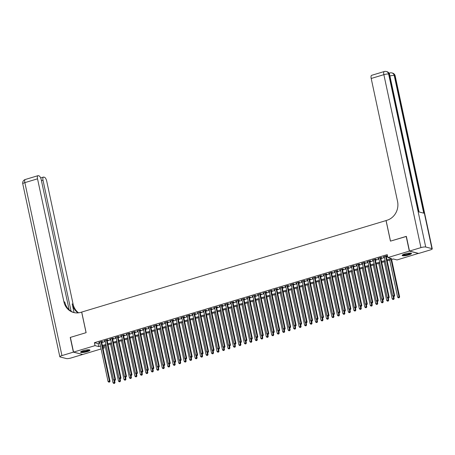 <?xml version="1.0" encoding="UTF-8"?>
<svg xmlns="http://www.w3.org/2000/svg" width="455" height="455" viewBox="0 0 455 455"><rect width="100%" height="100%" fill="white"/><g stroke="black" fill="none" stroke-linecap="round" stroke-linejoin="round"><path stroke-width="0.68" d="M83.316 350.646A4.789 0.967 -12.1 0 1 89.942 350.14A4.789 0.967 -12.1 0 1 87.195 351.641A4.789 0.967 -12.1 0 1 80.575 352.147A4.789 0.967 -12.1 0 1 83.316 350.646M404.882 253.935A4.789 0.967 -12.1 0 1 411.508 253.429A4.789 0.967 -12.1 0 1 408.761 254.931A4.789 0.967 -12.1 0 1 402.135 255.437A4.789 0.967 -12.1 0 1 404.882 253.935M418.515 253.378L397.05 259.936L393.325 258.975L387.199 260.817M103.803 346.05L104.223 348.007L103.001 348.371M101.084 348.951L82.742 354.468L73.545 352.096L95.027 345.635L98.758 346.596L100.464 346.084M101.607 341.881L102.568 341.591L101.943 341.432L98.661 342.422L99.691 342.456M107.084 340.232L108.04 339.948L107.42 339.788L104.132 340.772L105.162 340.812M112.556 338.588L113.511 338.298L112.891 338.139L109.609 339.129L110.633 339.163M118.027 336.939L118.988 336.654L118.368 336.495L115.081 337.479L116.11 337.519M123.504 335.295L124.46 335.005L123.84 334.846L120.558 335.836L121.582 335.875M128.975 333.651L129.937 333.361L129.311 333.202L126.029 334.186L127.059 334.226M134.447 332.002L135.408 331.718L134.788 331.553L131.501 332.542L132.53 332.582M139.924 330.358L140.879 330.068L140.259 329.909L136.978 330.899L138.001 330.933M145.395 328.709L146.356 328.425L145.731 328.265L142.449 329.249L143.479 329.289M150.872 327.065L151.828 326.775L151.208 326.616L147.92 327.606L148.95 327.64M156.344 325.416L157.299 325.132L156.679 324.972L153.398 325.956L154.421 325.996M161.815 323.772L162.776 323.482L162.151 323.323L158.869 324.313L159.898 324.352M167.292 322.129L168.248 321.839L167.628 321.679L164.34 322.663L165.37 322.703M172.763 320.479L173.719 320.189L173.099 320.03L169.817 321.02L170.841 321.059M178.235 318.836L179.196 318.546L178.576 318.386L175.289 319.376L176.318 319.41M183.712 317.186L184.667 316.902L184.048 316.743L180.76 317.726L181.79 317.766M189.183 315.542L190.139 315.252L189.519 315.093L186.237 316.083L187.267 316.117M194.655 313.893L195.616 313.609L194.996 313.45L191.709 314.433L192.738 314.473M200.132 312.249L201.087 311.959L200.467 311.8L197.186 312.79L198.209 312.83M205.603 310.606L206.564 310.316L205.939 310.156L202.657 311.14L203.686 311.18M211.08 308.956L212.036 308.666L211.416 308.507L208.128 309.497L209.158 309.536M216.552 307.313L217.507 307.023L216.887 306.863L213.605 307.853L214.629 307.887M222.023 305.663L222.984 305.379L222.358 305.214L219.077 306.204L220.106 306.243M227.5 304.02L228.456 303.73L227.836 303.57L224.548 304.56L225.578 304.594M232.971 302.37L233.927 302.086L233.307 301.927L230.025 302.911L231.049 302.95M238.443 300.727L239.404 300.436L238.778 300.277L235.497 301.267L236.526 301.307M243.92 299.083L244.875 298.793L244.255 298.634L240.968 299.617L241.997 299.657M249.391 297.433L250.347 297.143L249.727 296.984L246.445 297.974L247.469 298.014M254.863 295.79L255.824 295.5L255.204 295.34L251.916 296.33L252.946 296.364M260.34 294.14L261.295 293.856L260.675 293.691L257.388 294.681L258.417 294.721M265.811 292.497L266.767 292.207L266.147 292.047L262.865 293.037L263.894 293.071M271.282 290.847L272.244 290.563L271.624 290.404L268.336 291.388L269.366 291.427M276.759 289.204L277.715 288.914L277.095 288.754L273.813 289.744L274.837 289.778M282.231 287.56L283.192 287.27L282.566 287.111L279.285 288.095L280.314 288.134M287.708 285.911L288.663 285.621L288.043 285.461L284.756 286.451L285.786 286.491M293.179 284.267L294.135 283.977L293.515 283.818L290.233 284.807L291.257 284.841M298.651 282.618L299.612 282.333L298.986 282.168L295.704 283.158L296.734 283.198M304.128 280.974L305.083 280.684L304.463 280.525L301.176 281.514L302.205 281.548M309.599 279.325L310.555 279.04L309.935 278.881L306.653 279.865L307.677 279.905M315.07 277.681L316.032 277.391L315.406 277.231L312.124 278.221L313.154 278.255M320.548 276.037L321.503 275.747L320.883 275.588L317.596 276.572L318.625 276.612M326.019 274.388L326.974 274.098L326.354 273.938L323.073 274.928L324.096 274.968M331.49 272.744L332.451 272.454L331.832 272.295L328.544 273.284L329.574 273.318M336.967 271.095L337.923 270.81L337.303 270.645L334.015 271.635L335.045 271.675M342.439 269.451L343.4 269.161L342.774 269.002L339.493 269.991L340.522 270.025M347.91 267.802L348.871 267.517L348.251 267.358L344.964 268.342L345.993 268.382M353.387 266.158L354.343 265.868L353.723 265.709L350.441 266.698L351.465 266.732M358.858 264.514L359.82 264.224L359.194 264.065L355.912 265.049L356.942 265.089M364.336 262.865L365.291 262.575L364.671 262.416L361.384 263.405L362.413 263.445M369.807 261.221L370.762 260.931L370.142 260.772L366.861 261.762L367.885 261.796M375.278 259.572L376.239 259.287L375.614 259.123L372.332 260.112L373.362 260.152M380.755 257.928L381.711 257.638L381.091 257.479L377.804 258.468L378.833 258.503M387.006 259.907L391.584 258.531L387.853 257.57L387.222 254.629L94.395 342.695L98.126 343.656L99.838 343.144M101.755 342.564L105.31 341.495M107.226 340.92L110.781 339.851M112.703 339.271L116.258 338.201M118.175 337.627L121.73 336.558M123.652 335.978L127.201 334.908M129.123 334.334L132.678 333.265M134.595 332.685L138.149 331.621M140.072 331.041L143.621 329.972M145.543 329.397L149.098 328.328M151.014 327.748L154.569 326.679M156.492 326.104L160.046 325.035M161.963 324.455L165.518 323.386M167.434 322.811L170.989 321.742M172.911 321.162L176.466 320.098M178.383 319.518L181.937 318.449M183.86 317.874L187.409 316.805M189.331 316.225L192.886 315.156M194.803 314.581L198.357 313.512M200.28 312.932L203.829 311.863M205.751 311.288L209.306 310.219M211.222 309.639L214.777 308.575M216.699 307.995L220.248 306.926M222.171 306.351L225.725 305.282M227.642 304.702L231.197 303.633M233.119 303.058L236.674 301.989M238.591 301.409L242.145 300.34M244.062 299.765L247.617 298.696M249.539 298.116L253.094 297.052M255.01 296.472L258.565 295.403M260.488 294.829L264.036 293.759M265.959 293.179L269.514 292.11M271.43 291.536L274.985 290.466M276.907 289.886L280.456 288.817M282.379 288.243L285.933 287.173M287.85 286.593L291.405 285.53M293.327 284.949L296.876 283.88M298.798 283.306L302.353 282.236M304.27 281.656L307.825 280.587M309.747 280.013L313.302 278.943M315.218 278.363L318.773 277.294M320.69 276.72L324.244 275.65M326.167 275.07L329.721 274.007M331.638 273.427L335.193 272.357M337.115 271.783L340.664 270.714M342.587 270.133L346.141 269.064M348.058 268.49L351.613 267.421M353.535 266.84L357.084 265.771M359.006 265.197L362.561 264.127M364.478 263.547L368.032 262.478M369.955 261.904L373.504 260.834M375.426 260.26L378.981 259.191M380.898 258.611L384.452 257.541M386.375 256.967L387.643 256.586M386.227 256.279L387.182 255.994L386.562 255.835L383.281 256.819L384.304 256.859M73.545 352.096L70.388 337.394L86.126 332.662L81.712 312.067L386.096 220.561M386.033 220.544L390.447 241.133L406.372 236.446M406.184 236.401L409.335 251.109L418.532 253.475M94.395 342.695L95.027 345.635M387.853 257.57L409.335 251.109M102.386 345.504L105.941 344.435M107.858 343.861L111.412 342.791M113.335 342.211L116.889 341.142M118.806 340.567L122.361 339.498M124.278 338.924L127.832 337.855M129.755 337.274L133.309 336.205M135.226 335.631L138.781 334.561M140.703 333.981L144.252 332.912M146.174 332.338L149.729 331.268M151.646 330.688L155.201 329.619M157.123 329.045L160.672 327.975M162.594 327.401L166.149 326.332M168.066 325.752L171.62 324.682M173.543 324.108L177.092 323.039M179.014 322.459L182.569 321.389M184.485 320.815L188.04 319.746M189.963 319.165L193.517 318.096M195.434 317.522L198.989 316.452M200.905 315.872L204.46 314.809M206.382 314.229L209.937 313.159M211.854 312.585L215.408 311.516M217.331 310.936L220.88 309.866M222.802 309.292L226.357 308.223M228.274 307.643L231.828 306.573M233.751 305.999L237.3 304.93M239.222 304.349L242.777 303.286M244.693 302.706L248.248 301.637M250.17 301.062L253.719 299.993M255.642 299.413L259.196 298.343M261.113 297.769L264.668 296.7M266.59 296.12L270.145 295.05M272.062 294.476L275.616 293.407M277.533 292.827L281.088 291.763M283.01 291.183L286.565 290.114M288.481 289.539L292.036 288.47M293.958 287.89L297.507 286.821M299.43 286.246L302.985 285.177M304.901 284.597L308.456 283.528M310.378 282.953L313.927 281.884M315.85 281.304L319.404 280.24M321.321 279.66L324.876 278.591M326.798 278.016L330.347 276.947M332.269 276.367L335.824 275.298M337.741 274.723L341.296 273.654M343.218 273.074L346.773 272.005M348.689 271.43L352.244 270.361M354.161 269.781L357.715 268.717M359.638 268.137L363.192 267.068M365.109 266.493L368.664 265.424M370.586 264.844L374.135 263.775M376.058 263.2L379.612 262.131M381.529 261.551L385.084 260.482M102.847 347.648L104.223 348.007M385.277 261.397L381.728 262.467M379.806 263.041L376.251 264.11M374.334 264.691L370.779 265.76M368.857 266.334L365.308 267.404M363.386 267.984L359.831 269.047M357.914 269.627L354.36 270.697M352.437 271.271L348.888 272.34M346.966 272.92L343.411 273.99M341.495 274.564L337.94 275.633M336.017 276.213L332.463 277.283M330.546 277.857L326.991 278.926M325.075 279.506L321.52 280.57M319.598 281.15L316.043 282.219M314.126 282.794L310.572 283.863M308.649 284.443L305.1 285.512M303.178 286.087L299.623 287.156M297.707 287.736L294.152 288.806M292.229 289.38L288.68 290.449M286.758 291.029L283.203 292.093M281.287 292.673L277.732 293.742M275.81 294.317L272.261 295.386M270.338 295.966L266.784 297.035M264.867 297.61L261.312 298.679M259.39 299.259L255.835 300.328M253.918 300.903L250.364 301.972M248.447 302.552L244.892 303.616M242.97 304.196L239.415 305.265M237.499 305.84L233.944 306.909M232.022 307.489L228.473 308.558M226.55 309.133L222.995 310.202M221.079 310.782L217.524 311.851M215.602 312.426L212.053 313.495M210.13 314.075L206.576 315.139M204.659 315.719L201.104 316.788M199.182 317.363L195.627 318.432M193.711 319.012L190.156 320.081M188.239 320.656L184.685 321.725M182.762 322.305L179.207 323.374M177.291 323.949L173.736 325.018M171.814 325.598L168.265 326.667M166.342 327.242L162.788 328.311M160.871 328.885L157.316 329.955M155.394 330.535L151.845 331.604M149.923 332.178L146.368 333.248M144.451 333.828L140.896 334.897M138.974 335.471L135.425 336.541M133.503 337.121L129.948 338.19M128.031 338.765L124.477 339.834M122.554 340.408L119 341.477M117.083 342.058L113.528 343.127M111.612 343.701L108.057 344.771M106.134 345.351L102.58 346.42M98.126 343.656L98.758 346.596M383.832 256.654L383.901 256.978M378.355 258.298L378.429 258.628M372.884 259.947L372.952 260.271M367.412 261.591L367.481 261.921M361.935 263.24L362.009 263.564M356.464 264.884L356.532 265.214M350.993 266.533L351.061 266.857M345.516 268.177L345.584 268.501M340.044 269.826L340.113 270.151M334.567 271.47L334.641 271.794M329.096 273.114L329.164 273.444M323.624 274.763L323.693 275.087M318.147 276.407L318.221 276.737M312.676 278.056L312.744 278.38M307.205 279.7L307.273 280.024M301.728 281.349L301.801 281.673M296.256 282.993L296.324 283.317M290.785 284.637L290.853 284.966M285.308 286.286L285.382 286.61M279.836 287.93L279.905 288.26M274.365 289.579L274.433 289.903M268.888 291.223L268.956 291.547M263.417 292.872L263.485 293.196M257.939 294.516L258.013 294.84M252.468 296.159L252.536 296.489M246.997 297.809L247.065 298.133M241.52 299.453L241.594 299.782M236.048 301.102L236.117 301.426M230.577 302.746L230.645 303.07M225.1 304.395L225.174 304.719M219.629 306.039L219.697 306.363M214.157 307.682L214.225 308.012M208.68 309.332L208.748 309.656M203.209 310.975L203.277 311.305M197.732 312.625L197.806 312.949M192.26 314.268L192.329 314.593M186.789 315.918L186.857 316.242M181.312 317.562L181.386 317.886M175.84 319.205L175.909 319.535M170.369 320.855L170.437 321.179M164.892 322.498L164.966 322.828M159.421 324.148L159.489 324.472M153.949 325.791L154.018 326.116M148.472 327.441L148.546 327.765M143.001 329.084L143.069 329.409M137.529 330.728L137.598 331.058M132.052 332.377L132.121 332.702M126.581 334.021L126.649 334.351M121.104 335.671L121.178 335.995M115.633 337.314L115.701 337.638M110.161 338.964L110.229 339.288M104.684 340.607L104.758 340.932M99.213 342.251L99.281 342.581M385.607 256.119L394.041 295.477L392.676 295.887L384.236 256.535M386.159 255.955L394.661 295.636L394.041 295.477L393.985 296.415L393.433 296.575L393.985 296.415M394.229 296.478L394.661 295.636M392.676 295.887L393.433 296.575M389.69 260.067L397.647 297.166L399.632 296.916L391.613 259.492M398.955 297.695L398.404 297.86L399.2 297.758L399.012 296.757L391.061 259.657M398.404 297.86L397.647 297.166M399.632 296.916L399.2 297.758M410.774 253.088A4.146 0.836 -12.1 0 1 410.018 253.782A4.146 0.836 -12.1 0 1 405.559 255.016A4.146 0.836 -12.1 0 1 402.664 254.828M403.039 254.624A3.839 0.774 167.9 0 0 406.014 254.578A3.839 0.774 167.9 0 0 409.71 253.498A3.839 0.774 167.9 0 0 410.347 253.06M402.248 255.153A4.76 0.955 167.9 0 0 405.94 255.09A4.76 0.955 167.9 0 0 410.507 253.754A4.76 0.955 167.9 0 0 411.286 253.213M89.208 349.804A4.146 0.836 -12.1 0 1 88.458 350.492A4.146 0.836 -12.1 0 1 83.999 351.726A4.146 0.836 -12.1 0 1 81.104 351.539M81.479 351.334A3.839 0.774 167.9 0 0 84.448 351.288A3.839 0.774 167.9 0 0 88.151 350.208A3.839 0.774 167.9 0 0 88.782 349.77M80.683 351.863A4.76 0.955 167.9 0 0 84.374 351.8A4.76 0.955 167.9 0 0 88.947 350.464A4.76 0.955 167.9 0 0 89.726 349.929M409.5 251.058L418.697 253.429L430.14 249.988A3.686 0.739 167.9 0 0 432.25 248.828A3.686 0.739 167.9 0 0 431.932 248.612L425.715 247.014A3.686 0.739 167.9 0 0 420.943 247.617L409.5 251.058L406.349 236.35L390.504 241.116L386.09 220.527L387.017 220.248A15.356 13.951 -75.6 0 0 397.551 201.423L371.195 78.476A3.686 1.348 -106.7 0 1 371.621 75.331L384.293 71.52A3.686 1.348 73.3 0 0 383.861 74.665L371.195 78.476M420.943 247.617L383.861 74.665A3.686 0.739 -12.1 0 1 388.638 74.063L389.258 74.222L418.771 211.876L423.741 213.156L394.229 75.502L394.855 75.661A3.686 0.739 -12.1 0 1 395.173 75.877L432.25 248.828M73.38 352.147L70.229 337.439L86.075 332.673L81.655 312.084L80.728 312.363A15.356 13.951 104.4 0 1 73.744 312.528A15.356 13.951 104.4 0 1 63.893 301.773L37.532 178.826L24.86 182.637L61.943 355.588L73.38 352.147L82.554 354.417M71.099 311.248L43.015 180.237A3.686 1.348 73.3 0 1 43.441 177.092A3.686 1.348 73.3 0 1 43.748 177.092L44.482 177.279A3.686 1.348 73.3 0 1 46.728 181.192L73.09 304.145A15.356 13.951 104.4 0 0 78.573 312.824M78.084 312.881A15.356 13.951 104.4 0 1 72.191 303.912L74.057 312.591M61.943 355.588A3.686 0.739 167.9 0 0 59.827 356.743A3.686 0.739 167.9 0 0 60.145 356.959L66.362 358.563A3.686 0.739 167.9 0 0 71.139 357.954L82.577 354.519M69.109 309.73L41.251 179.782A3.686 1.348 73.3 0 0 38.999 175.869L38.265 175.675A3.686 1.348 73.3 0 0 37.964 175.681A3.686 1.348 73.3 0 0 37.532 178.826M74.193 312.636A15.356 13.951 104.4 0 1 64.786 302.006L63.893 301.773M380.13 257.769L388.57 297.121L387.199 297.536L378.765 258.178M380.681 257.598L389.19 297.28L388.57 297.121L388.507 298.059L387.961 298.224L388.507 298.059M388.758 298.122L389.19 297.28M387.199 297.536L387.961 298.224M374.658 259.413L383.093 298.77L381.728 299.18L373.288 259.822M375.21 259.248L383.719 298.929L383.093 298.77L383.036 299.703L382.49 299.868L383.036 299.703M383.286 299.771L383.719 298.929M381.728 299.18L382.49 299.868M369.187 261.062L377.622 300.414L376.257 300.829L367.816 261.471M369.739 260.891L378.241 300.573L377.622 300.414L377.565 301.352L377.013 301.517L377.565 301.352M377.809 301.415L378.241 300.573M376.257 300.829L377.013 301.517M363.71 262.706L372.15 302.063L370.779 302.473L362.345 263.115M364.262 262.541L372.77 302.222L372.15 302.063L372.088 302.996L371.542 303.161L372.088 302.996M372.338 303.064L372.77 302.222M370.779 302.473L371.542 303.161M384.219 261.716L392.17 298.816L394.161 298.565L393.746 296.62M393.478 299.339L392.932 299.504L393.729 299.401L393.08 296.256M392.932 299.504L392.17 298.816M394.161 298.565L393.729 299.401M378.748 263.36L386.699 300.459L388.689 300.209L388.274 298.27M388.007 300.983L387.461 301.147L388.257 301.051L387.609 297.9M387.461 301.147L386.699 300.459M388.689 300.209L388.257 301.051M373.271 265.009L381.227 302.109L383.212 301.853L382.797 299.913M382.536 302.632L381.984 302.797L382.78 302.694L382.132 299.549M381.984 302.797L381.227 302.109M383.212 301.853L382.78 302.694M367.799 266.653L375.75 303.752L377.741 303.502L377.326 301.563M377.058 304.276L376.512 304.44L377.309 304.344L376.66 301.193M376.512 304.44L375.75 303.752M377.741 303.502L377.309 304.344M358.239 264.349L366.673 303.707L365.308 304.116L356.868 264.764M358.79 264.184L367.299 303.866L366.673 303.707L366.616 304.645L366.07 304.81L366.616 304.645M366.866 304.708L367.299 303.866M365.308 304.116L366.07 304.81M362.322 268.302L370.279 305.402L372.27 305.146L371.854 303.206M371.587 305.925L371.041 306.09L371.837 305.988L371.183 302.842M371.041 306.09L370.279 305.402M372.27 305.146L371.837 305.988M352.767 265.999L361.202 305.356L359.831 305.766L351.397 266.408M353.319 265.834L361.822 305.515L361.202 305.356L361.139 306.289L360.593 306.454L361.139 306.289M361.389 306.351L361.822 305.515M359.831 305.766L360.593 306.454M356.851 269.946L364.802 307.045L366.793 306.795L366.377 304.856M366.11 307.569L365.564 307.734L366.36 307.631L365.712 304.486M365.564 307.734L364.802 307.045M366.793 306.795L366.36 307.631M347.29 267.642L355.73 307L354.36 307.409L345.925 268.058M347.842 267.477L356.35 307.159L355.73 307L355.668 307.938L355.122 308.103L355.668 307.938M355.918 308.001L356.35 307.159M354.36 307.409L355.122 308.103M351.379 271.589L359.331 308.689L361.321 308.439L360.906 306.499M360.639 309.218L360.093 309.383L360.889 309.281L360.241 306.135M360.093 309.383L359.331 308.689M361.321 308.439L360.889 309.281M341.819 269.292L350.253 308.644L348.888 309.059L340.448 269.701M342.37 269.121L350.879 308.808L350.253 308.644L350.196 309.582L349.645 309.747L350.196 309.582M350.441 309.645L350.879 308.808M348.888 309.059L349.645 309.747M345.902 273.239L353.859 310.338L355.85 310.088L355.429 308.143M355.167 310.862L354.621 311.027L355.412 310.924L354.763 307.779M354.621 311.027L353.859 310.338M355.85 310.088L355.412 310.924M336.342 270.935L344.782 310.293L343.411 310.702L334.977 271.345M336.893 270.77L345.402 310.452L344.782 310.293L344.719 311.226L344.173 311.391L344.719 311.226M344.97 311.294L345.402 310.452M343.411 310.702L344.173 311.391M340.431 274.883L348.382 311.982L350.373 311.732L349.958 309.792M349.69 312.505L349.144 312.67L349.94 312.574L349.292 309.423M349.144 312.67L348.382 311.982M350.373 311.732L349.94 312.574M330.87 272.585L339.311 311.937L337.94 312.352L329.505 272.994M331.422 272.414L339.93 312.096L339.311 311.937L339.248 312.875L338.702 313.04L339.248 312.875M339.498 312.938L339.93 312.096M337.94 312.352L338.702 313.04M334.96 276.532L342.911 313.632L344.901 313.376L344.486 311.436M344.219 314.155L343.673 314.32L344.469 314.217L343.821 311.072M343.673 314.32L342.911 313.632M344.901 313.376L344.469 314.217M325.399 274.228L333.834 313.586L332.468 313.995L324.028 274.638M325.951 274.064L334.453 313.745L333.834 313.586L333.777 314.519L333.225 314.684L333.777 314.519M334.021 314.587L334.453 313.745M332.468 313.995L333.225 314.684M329.483 278.176L337.439 315.275L339.43 315.025L339.009 313.086M338.748 315.798L338.196 315.963L338.992 315.867L338.344 312.716M338.196 315.963L337.439 315.275M339.43 315.025L338.992 315.867M319.922 275.872L328.362 315.23L326.991 315.639L318.557 276.287M320.474 275.707L328.982 315.389L328.362 315.23L328.3 316.168L327.754 316.333L328.3 316.168M328.55 316.231L328.982 315.389M326.991 315.639L327.754 316.333M324.011 279.825L331.962 316.925L333.953 316.669L333.538 314.729M333.27 317.448L332.724 317.613L333.521 317.51L332.872 314.365M332.724 317.613L331.962 316.925M333.953 316.669L333.521 317.51M314.45 277.522L322.891 316.879L321.52 317.289L313.08 277.931M315.002 277.357L323.511 317.038L322.891 316.879L322.828 317.812L322.282 317.977L322.828 317.812M323.078 317.874L323.511 317.038M321.52 317.289L322.282 317.977M318.54 281.469L326.491 318.568L328.482 318.318L328.066 316.379M327.799 319.091L327.253 319.256L328.049 319.154L327.401 316.009M327.253 319.256L326.491 318.568M328.482 318.318L328.049 319.154M308.979 279.165L317.414 318.523L316.049 318.932L307.608 279.58M309.531 279L318.034 318.682L317.414 318.523L317.357 319.461L316.805 319.626L317.357 319.461M317.601 319.524L318.034 318.682M316.049 318.932L316.805 319.626M313.063 283.118L321.02 320.212L323.004 319.962L322.589 318.022M322.328 320.741L321.776 320.906L322.572 320.803L321.924 317.658M321.776 320.906L321.02 320.212M323.004 319.962L322.572 320.803M303.502 280.815L311.942 320.166L310.572 320.582L302.137 281.224M304.054 280.65L312.562 320.331L311.942 320.166L311.88 321.105L311.334 321.27L311.88 321.105M312.13 321.167L312.562 320.331M310.572 320.582L311.334 321.27M307.591 284.762L315.542 321.861L317.533 321.611L317.118 319.666M316.851 322.385L316.305 322.549L317.101 322.447L316.452 319.302M316.305 322.549L315.542 321.861M317.533 321.611L317.101 322.447M298.031 282.458L306.465 321.816L305.1 322.225L296.66 282.868M298.582 282.293L307.091 321.975L306.465 321.816L306.408 322.749L305.862 322.913L306.408 322.749M306.659 322.817L307.091 321.975M305.1 322.225L305.862 322.913M302.12 286.405L310.071 323.505L312.062 323.255L311.647 321.315M311.379 324.034L310.833 324.193L311.629 324.096L310.981 320.946M310.833 324.193L310.071 323.505M312.062 323.255L311.629 324.096M292.559 284.108L300.994 323.459L299.623 323.875L291.189 284.517M293.111 283.937L301.614 323.619L300.994 323.459L300.937 324.398L300.385 324.563L300.937 324.398M301.182 324.461L301.614 323.619M299.623 323.875L300.385 324.563M296.643 288.055L304.6 325.154L306.585 324.898L306.17 322.959M305.908 325.678L305.356 325.843L306.152 325.74L305.504 322.595M305.356 325.843L304.6 325.154M306.585 324.898L306.152 325.74M287.082 285.751L295.522 325.109L294.152 325.518L285.717 286.161M287.634 285.586L296.142 325.268L295.522 325.109L295.46 326.042L294.914 326.207L295.46 326.042M295.71 326.11L296.142 325.268M294.152 325.518L294.914 326.207M291.172 289.699L299.123 326.798L301.113 326.548L300.698 324.608M300.431 327.321L299.885 327.486L300.681 327.39L300.033 324.239M299.885 327.486L299.123 326.798M301.113 326.548L300.681 327.39M281.611 287.395L290.045 326.753L288.68 327.162L280.24 287.81M282.163 287.23L290.671 326.912L290.045 326.753L289.989 327.691L289.443 327.856L289.989 327.691M290.233 327.754L290.671 326.912M288.68 327.162L289.443 327.856M285.695 291.348L293.651 328.447L295.642 328.191L295.227 326.252M294.959 328.971L294.413 329.136L295.21 329.033L294.556 325.888M294.413 329.136L293.651 328.447M295.642 328.191L295.21 329.033M276.139 289.044L284.574 328.402L283.203 328.811L274.769 289.454M276.691 288.88L285.194 328.561L284.574 328.402L284.512 329.335L283.965 329.5L284.512 329.335M284.762 329.397L285.194 328.561M283.203 328.811L283.965 329.5M280.223 292.992L288.174 330.091L290.165 329.841L289.75 327.901M289.482 330.614L288.936 330.779L289.733 330.677L289.084 327.532M288.936 330.779L288.174 330.091M290.165 329.841L289.733 330.677M270.662 290.688L279.103 330.046L277.732 330.455L269.297 291.103M271.214 290.523L279.723 330.205L279.103 330.046L279.04 330.984L278.494 331.149L279.04 330.984M279.29 331.047L279.723 330.205M277.732 330.455L278.494 331.149M274.752 294.641L282.703 331.735L284.693 331.485L284.278 329.545M284.011 332.264L283.465 332.429L284.261 332.326L283.613 329.181M283.465 332.429L282.703 331.735M284.693 331.485L284.261 332.326M265.191 292.337L273.626 331.689L272.261 332.104L263.82 292.747M265.743 292.173L274.251 331.854L273.626 331.689L273.569 332.628L273.017 332.793L273.569 332.628M273.813 332.69L274.251 331.854M272.261 332.104L273.017 332.793M269.275 296.285L277.231 333.384L279.222 333.134L278.801 331.195M278.54 333.907L277.994 334.072L278.784 333.97L278.136 330.825M277.994 334.072L277.231 333.384M279.222 333.134L278.784 333.97M259.714 293.981L268.154 333.339L266.784 333.748L258.349 294.391M260.266 293.816L268.774 333.498L268.154 333.339L268.092 334.271L267.546 334.436L268.092 334.271M268.342 334.34L268.774 333.498M266.784 333.748L267.546 334.436M263.803 297.928L271.754 335.028L273.745 334.778L273.33 332.838M273.063 335.557L272.517 335.716L273.313 335.619L272.664 332.468M272.517 335.716L271.754 335.028M273.745 334.778L273.313 335.619M254.243 295.631L262.683 334.982L261.312 335.398L252.878 296.04M254.794 295.46L263.303 335.142L262.683 334.982L262.62 335.921L262.074 336.086L262.62 335.921M262.871 335.983L263.303 335.142M261.312 335.398L262.074 336.086M258.332 299.578L266.283 336.677L268.274 336.421L267.858 334.482M267.591 337.2L267.045 337.365L267.841 337.263L267.193 334.118M267.045 337.365L266.283 336.677M268.274 336.421L267.841 337.263M248.771 297.274L257.206 336.632L255.841 337.041L247.401 297.684M249.323 297.109L257.826 336.791L257.206 336.632L257.149 337.564L256.597 337.729L257.149 337.564M257.394 337.633L257.826 336.791M255.841 337.041L256.597 337.729M252.855 301.221L260.812 338.321L262.802 338.071L262.381 336.131M262.12 338.844L261.568 339.009L262.364 338.912L261.716 335.762M261.568 339.009L260.812 338.321M262.802 338.071L262.364 338.912M243.294 298.918L251.734 338.275L250.364 338.685L241.929 299.333M243.846 298.753L252.354 338.435L251.734 338.275L251.672 339.214L251.126 339.379L251.672 339.214M251.922 339.276L252.354 338.435M250.364 338.685L251.126 339.379M247.383 302.871L255.335 339.97L257.325 339.714L256.91 337.775M256.643 340.494L256.097 340.659L256.893 340.556L256.245 337.411M256.097 340.659L255.335 339.97M257.325 339.714L256.893 340.556M237.823 300.567L246.257 339.925L244.892 340.334L236.452 300.977M238.374 300.402L246.883 340.084L246.257 339.925L246.2 340.858L245.655 341.022L246.2 340.858M246.451 340.92L246.883 340.084M244.892 340.334L245.655 341.022M241.912 304.514L249.863 341.614L251.854 341.364L251.439 339.424M251.171 342.137L250.625 342.302L251.422 342.2L250.773 339.055M250.625 342.302L249.863 341.614M251.854 341.364L251.422 342.2M232.351 302.211L240.786 341.568L239.421 341.978L230.981 302.626M232.903 302.046L241.406 341.728L240.786 341.568L240.729 342.507L240.177 342.672L240.729 342.507M240.974 342.57L241.406 341.728M239.421 341.978L240.177 342.672M236.435 306.164L244.392 343.258L246.377 343.007L245.962 341.068M245.7 343.787L245.148 343.952L245.945 343.849L245.296 340.704M245.148 343.952L244.392 343.258M246.377 343.007L245.945 343.849M226.874 303.86L235.315 343.212L233.944 343.627L225.509 304.27M227.426 303.695L235.935 343.377L235.315 343.212L235.252 344.151L234.706 344.316L235.252 344.151M235.502 344.213L235.935 343.377M233.944 343.627L234.706 344.316M230.964 307.808L238.915 344.907L240.905 344.657L240.49 342.717M240.223 345.43L239.677 345.595L240.473 345.493L239.825 342.348M239.677 345.595L238.915 344.907M240.905 344.657L240.473 345.493M221.403 305.504L229.838 344.862L228.473 345.271L220.032 305.914M221.955 305.339L230.463 345.021L229.838 344.862L229.781 345.794L229.235 345.959L229.781 345.794M230.031 345.863L230.463 345.021M228.473 345.271L229.235 345.959M225.487 309.451L233.443 346.551L235.434 346.3L235.019 344.361M234.752 347.08L234.206 347.239L235.002 347.142L234.353 343.991M234.206 347.239L233.443 346.551M235.434 346.3L235.002 347.142M215.932 307.153L224.366 346.505L222.995 346.92L214.561 307.563M216.483 306.983L224.986 346.664L224.366 346.505L224.304 347.444L223.758 347.609L224.304 347.444M224.554 347.506L224.986 346.664M222.995 346.92L223.758 347.609M220.015 311.101L227.972 348.2L229.957 347.944L229.542 346.005M229.28 348.723L228.728 348.888L229.525 348.786L228.876 345.641M228.728 348.888L227.972 348.2M229.957 347.944L229.525 348.786M210.455 308.797L218.895 348.155L217.524 348.564L209.09 309.207M211.006 308.632L219.515 348.314L218.895 348.155L218.832 349.087L218.286 349.252L218.832 349.087M219.082 349.156L219.515 348.314M217.524 348.564L218.286 349.252M214.544 312.744L222.495 349.844L224.486 349.594L224.07 347.654M223.803 350.367L223.257 350.532L224.053 350.435L223.405 347.284M223.257 350.532L222.495 349.844M224.486 349.594L224.053 350.435M204.983 310.441L213.418 349.798L212.053 350.213L203.612 310.856M205.535 310.276L214.043 349.958L213.418 349.798L213.361 350.737L212.815 350.902L213.361 350.737M213.605 350.799L214.043 349.958M212.053 350.213L212.815 350.902M209.067 314.394L217.024 351.493L219.014 351.237L218.599 349.298M218.332 352.016L217.786 352.181L218.582 352.079L217.928 348.934M217.786 352.181L217.024 351.493M219.014 351.237L218.582 352.079M199.512 312.09L207.946 351.448L206.576 351.857L198.141 312.5M200.063 311.925L208.566 351.607L207.946 351.448L207.884 352.38L207.338 352.545L207.884 352.38M208.134 352.443L208.566 351.607M206.576 351.857L207.338 352.545M203.595 316.037L211.547 353.137L213.537 352.887L213.122 350.947M212.855 353.66L212.309 353.825L213.105 353.728L212.457 350.577M212.309 353.825L211.547 353.137M213.537 352.887L213.105 353.728M194.035 313.734L202.475 353.091L201.104 353.501L192.67 314.149M194.586 313.569L203.095 353.251L202.475 353.091L202.412 354.03L201.866 354.195L202.412 354.03M202.663 354.092L203.095 353.251M201.104 353.501L201.866 354.195M198.124 317.687L206.075 354.781L208.066 354.53L207.651 352.591M207.383 355.31L206.837 355.474L207.634 355.372L206.985 352.227M206.837 355.474L206.075 354.781M208.066 354.53L207.634 355.372M188.563 315.383L196.998 354.735L195.633 355.15L187.193 315.793M189.115 315.218L197.624 354.9L196.998 354.735L196.941 355.673L196.389 355.838L196.941 355.673M197.186 355.736L197.624 354.9M195.633 355.15L196.389 355.838M192.647 319.33L200.604 356.43L202.594 356.18L202.174 354.24M201.912 356.953L201.366 357.118L202.156 357.016L201.508 353.871M201.366 357.118L200.604 356.43M202.594 356.18L202.156 357.016M183.086 317.027L191.527 356.384L190.156 356.794L181.721 317.442M183.638 316.862L192.146 356.544L191.527 356.384L191.464 357.317L190.918 357.482L191.464 357.317M191.714 357.385L192.146 356.544M190.156 356.794L190.918 357.482M187.176 320.974L195.127 358.074L197.117 357.823L196.702 355.884M196.435 358.603L195.889 358.762L196.685 358.665L196.037 355.514M195.889 358.762L195.127 358.074M197.117 357.823L196.685 358.665M177.615 318.676L186.055 358.028L184.685 358.443L176.25 319.086M178.167 318.506L186.675 358.187L186.055 358.028L185.993 358.967L185.447 359.132L185.993 358.967M186.243 359.029L186.675 358.187M184.685 358.443L185.447 359.132M181.704 322.623L189.655 359.723L191.646 359.473L191.231 357.528M190.963 360.246L190.417 360.411L191.214 360.309L190.565 357.164M190.417 360.411L189.655 359.723M191.646 359.473L191.214 360.309M172.144 320.32L180.578 359.677L179.213 360.087L170.773 320.729M172.695 320.155L181.198 359.837L180.578 359.677L180.521 360.61L179.97 360.775L180.521 360.61M180.766 360.678L181.198 359.837M179.213 360.087L179.97 360.775M176.227 324.267L184.184 361.367L186.169 361.116L185.754 359.177M185.492 361.89L184.94 362.055L185.737 361.958L185.088 358.807M184.94 362.055L184.184 361.367M186.169 361.116L185.737 361.958M166.667 321.964L175.107 361.321L173.736 361.736L165.301 322.379M167.218 321.799L175.727 361.48L175.107 361.321L175.044 362.26L174.498 362.425L175.044 362.26M175.294 362.322L175.727 361.48M173.736 361.736L174.498 362.425M170.756 325.916L178.707 363.016L180.698 362.76L180.282 360.821M180.015 363.539L179.469 363.704L180.265 363.602L179.617 360.457M179.469 363.704L178.707 363.016M180.698 362.76L180.265 363.602M161.195 323.613L169.63 362.971L168.265 363.38L159.824 324.023M161.747 323.448L170.255 363.13L169.63 362.971L169.573 363.903L169.027 364.068L169.573 363.903M169.823 363.966L170.255 363.13M168.265 363.38L169.027 364.068M165.284 327.56L173.236 364.66L175.226 364.409L174.811 362.47M174.544 365.183L173.998 365.348L174.794 365.251L174.146 362.1M173.998 365.348L173.236 364.66M175.226 364.409L174.794 365.251M155.724 325.257L164.158 364.614L162.793 365.024L154.353 325.672M156.275 325.092L164.778 364.774L164.158 364.614L164.101 365.553L163.55 365.718L164.101 365.553M164.346 365.615L164.778 364.774M162.793 365.024L163.55 365.718M159.807 329.21L167.764 366.303L169.749 366.053L169.334 364.114M169.072 366.832L168.521 366.997L169.317 366.895L168.668 363.75M168.521 366.997L167.764 366.303M169.749 366.053L169.317 366.895M150.247 326.906L158.687 366.258L157.316 366.673L148.882 327.316M150.798 326.741L159.307 366.423L158.687 366.258L158.624 367.196L158.078 367.361L158.624 367.196M158.875 367.259L159.307 366.423M157.316 366.673L158.078 367.361M154.336 330.853L162.287 367.953L164.278 367.703L163.863 365.763M163.595 368.476L163.049 368.641L163.845 368.539L163.197 365.393M163.049 368.641L162.287 367.953M164.278 367.703L163.845 368.539M144.775 328.55L153.21 367.907L151.845 368.317L143.405 328.965M145.327 328.385L153.835 368.067L153.21 367.907L153.153 368.846L152.607 369.005L153.153 368.846M153.403 368.908L153.835 368.067M151.845 368.317L152.607 369.005M148.859 332.497L156.816 369.596L158.806 369.346L158.391 367.407M158.124 370.125L157.578 370.29L158.374 370.188L157.726 367.037M157.578 370.29L156.816 369.596M158.806 369.346L158.374 370.188M139.304 330.199L147.738 369.551L146.368 369.966L137.933 330.609M139.856 330.029L148.358 369.71L147.738 369.551L147.676 370.489L147.13 370.654L147.676 370.489M147.926 370.552L148.358 369.71M146.368 369.966L147.13 370.654M143.388 334.146L151.339 371.246L153.329 370.996L152.914 369.05M152.652 371.769L152.101 371.934L152.897 371.832L152.249 368.686M152.101 371.934L151.339 371.246M153.329 370.996L152.897 371.832M133.827 331.843L142.267 371.2L140.896 371.61L132.462 332.252M134.379 331.678L142.887 371.36L142.267 371.2L142.205 372.133L141.659 372.298L142.205 372.133M142.455 372.201L142.887 371.36M140.896 371.61L141.659 372.298M137.916 335.79L145.867 372.89L147.858 372.639L147.443 370.7M147.175 373.413L146.629 373.578L147.426 373.481L146.777 370.33M146.629 373.578L145.867 372.89M147.858 372.639L147.426 373.481M128.356 333.487L136.79 372.844L135.425 373.259L126.985 333.902M128.907 333.322L137.416 373.003L136.79 372.844L136.733 373.783L136.187 373.947L136.733 373.783M136.978 373.845L137.416 373.003M135.425 373.259L136.187 373.947M132.439 337.439L140.396 374.539L142.387 374.283L141.966 372.344M141.704 375.062L141.158 375.227L141.949 375.125L141.3 371.98M141.158 375.227L140.396 374.539M142.387 374.283L141.949 375.125M122.884 335.136L131.319 374.493L129.948 374.903L121.513 335.545M123.43 334.971L131.939 374.653L131.319 374.493L131.256 375.426L130.71 375.591L131.256 375.426M131.506 375.489L131.939 374.653M129.948 374.903L130.71 375.591M126.968 339.083L134.919 376.183L136.909 375.932L136.494 373.993M136.227 376.706L135.681 376.871L136.477 376.774L135.829 373.623M135.681 376.871L134.919 376.183M136.909 375.932L136.477 376.774M117.407 336.78L125.847 376.137L124.477 376.547L116.042 337.195M117.959 336.615L126.467 376.296L125.847 376.137L125.785 377.076L125.239 377.24L125.785 377.076M126.035 377.138L126.467 376.296M124.477 376.547L125.239 377.24M121.496 340.732L129.447 377.826L131.438 377.576L131.023 375.637M130.756 378.355L130.21 378.52L131.006 378.418L130.357 375.273M130.21 378.52L129.447 377.826M131.438 377.576L131.006 378.418M111.936 338.429L120.37 377.781L119.005 378.196L110.565 338.838M112.487 338.264L120.996 377.946L120.37 377.781L120.313 378.719L119.762 378.884L120.313 378.719M120.558 378.782L120.996 377.946M119.005 378.196L119.762 378.884M116.019 342.376L123.976 379.476L125.967 379.225L125.546 377.286M125.284 379.999L124.733 380.164L125.529 380.061L124.88 376.916M124.733 380.164L123.976 379.476M125.967 379.225L125.529 380.061M106.459 340.073L114.899 379.43L113.528 379.84L105.094 340.488M107.01 339.908L115.519 379.589L114.899 379.43L114.836 380.369L114.29 380.528L114.836 380.369M115.087 380.431L115.519 379.589M113.528 379.84L114.29 380.528M110.548 344.02L118.499 381.119L120.49 380.869L120.075 378.93M119.807 381.648L119.261 381.813L120.057 381.711L119.409 378.56M119.261 381.813L118.499 381.119M120.49 380.869L120.057 381.711M100.987 341.722L109.427 381.074L108.057 381.489L99.617 342.132M101.539 341.551L110.047 381.233L109.427 381.074L109.365 382.012L108.819 382.177L109.365 382.012M109.615 382.075L110.047 381.233M108.057 381.489L108.819 382.177M105.077 345.669L113.028 382.769L115.018 382.518L114.603 380.573M114.336 383.292L113.79 383.457L114.586 383.355L113.938 380.209M113.79 383.457L113.028 382.769M115.018 382.518L114.586 383.355M431.932 248.612L394.855 75.661A3.686 3.35 -75.6 0 0 392.489 73.079L391.869 72.919A3.686 3.35 104.4 0 1 394.229 75.502A3.686 0.739 -12.1 0 0 389.912 75.974M419.061 211.95L389.577 74.438A3.686 0.739 -12.1 0 0 389.258 74.222A3.686 3.35 -75.6 0 0 386.892 71.64L386.272 71.481A3.686 3.35 104.4 0 1 388.638 74.063L425.715 247.014M391.869 72.919A3.686 3.686 0 0 0 389.884 72.959A3.686 1.348 73.3 0 0 389.355 73.733M72.191 303.912L73.09 304.145M43.015 180.237L41.445 180.703M24.86 182.637A3.686 1.348 -106.7 0 1 25.292 179.492A3.686 3.686 0 0 0 22.75 183.792A3.686 0.739 -12.1 0 1 24.86 182.637M389.577 74.438A3.686 3.686 0 0 0 386.892 71.64M386.272 71.481A3.686 3.686 0 0 0 384.293 71.52M389.884 72.959L389.07 73.204M395.173 75.877A3.686 3.686 0 0 0 392.489 73.079M43.441 177.092L40.654 177.928M37.964 175.681L25.292 179.492M22.75 183.792L59.827 356.743"/></g></svg>
